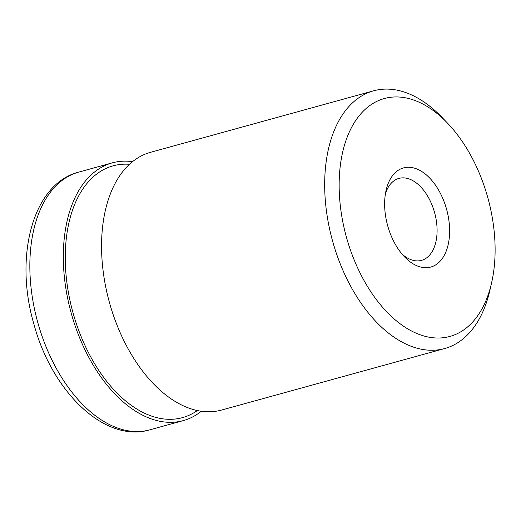 <?xml version="1.0" encoding="UTF-8"?>
<svg xmlns="http://www.w3.org/2000/svg" width="521" height="521" viewBox="0 0 521 521"><rect width="100%" height="100%" fill="white"/><g stroke="black" fill="none" stroke-linecap="round" stroke-linejoin="round"><path stroke-width="0.78" d="M201.314 411.251A133.676 79.511 -105.4 0 1 183.314 420.603A133.676 79.511 -105.4 0 1 71.136 312.861A133.676 79.511 -105.4 0 1 112.262 162.865A133.676 79.511 -105.4 0 1 132.51 161.666M197.348 410.548A130.589 77.675 -105.4 0 1 72.901 312.379A130.589 77.675 -105.4 0 1 129.462 164.297M402.082 254.124A42.507 25.282 74.6 0 0 421.528 260.363A42.507 25.282 74.6 0 0 434.605 212.659A42.507 25.282 74.6 0 0 398.93 178.403A42.507 25.282 74.6 0 0 385.429 193.721M385.742 191.949A51.416 30.583 74.6 0 0 404.504 256.833A51.416 30.583 74.6 0 0 447.454 247.423A51.416 30.583 74.6 0 0 427.826 176.222A51.416 30.583 74.6 0 0 386.126 190.152A51.416 30.583 74.6 0 0 385.742 191.949M341.802 156.209A123.392 73.396 74.6 0 0 395.367 319.979A123.392 73.396 74.6 0 0 491.544 283.066A123.392 73.396 74.6 0 0 447.422 123.028A123.392 73.396 74.6 0 0 341.802 156.209M447.422 123.028L441.977 117.355A133.676 79.511 74.6 0 0 373.635 90.81A133.676 79.511 74.6 0 0 327.553 153.298A133.676 79.511 74.6 0 0 354.781 293.421A133.676 79.511 74.6 0 0 444.687 348.542A133.676 79.511 74.6 0 0 489.779 290.725L491.544 283.066M373.635 90.81L150.51 152.321A133.676 79.511 74.6 0 0 104.428 214.808A133.676 79.511 74.6 0 0 131.657 354.931A133.676 79.511 74.6 0 0 221.562 410.053L444.687 348.542M78.788 172.093C32.641 183.685 13.878 256.697 34.028 324.563C52.159 391.955 104.923 443.28 149.846 429.825A133.676 79.511 -105.4 0 1 37.668 322.089A133.676 79.511 -105.4 0 1 78.788 172.093L112.262 162.865M149.846 429.825L183.314 420.603"/></g></svg>
